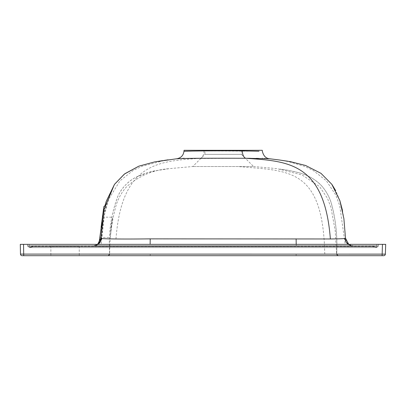 <?xml version="1.0" encoding="UTF-8"?>
<svg xmlns="http://www.w3.org/2000/svg" width="406" height="406" viewBox="0 0 406 406"><rect width="100%" height="100%" fill="white"/><g stroke="black" fill="none" stroke-linecap="round" stroke-linejoin="round"><path stroke-width="0.3" stroke-dasharray="2.03 1.52" d="M79.246 245.965L50.872 245.965L79.246 245.965L79.246 255.694L50.872 255.694L79.246 255.694M50.872 245.965L50.872 255.694M111.056 227.319C112.949 214.256 113.041 214.256 111.34 227.319C110.097 240.388 110.006 240.388 111.056 227.319C112.949 214.256 113.041 214.256 111.34 227.319C110.097 240.388 110.006 240.388 111.056 227.319M182.416 158.553L246.812 158.289M250.629 158.315L256.227 158.386M258.724 158.431L267.036 158.655M268.001 158.69L269.442 158.756M259.008 151.235L204.051 150.89L183.959 151.402M204.928 150.306L241.408 150.306L204.928 150.306L204.928 154.361L241.408 154.361L253.567 166.521L192.769 166.521L253.567 166.521L276.907 168.632L302.059 174.956L319.583 186.608L327.515 198.417L330.926 207.344L335.229 230.755L336.63 254.552M241.408 150.306L241.408 154.361L204.928 154.361L192.769 166.521L169.429 168.632L162.532 169.642C159.147 170.007 154.189 171.012 147.652 172.657L135.112 177.671C127.875 181.624 122.257 187.511 118.253 195.342C111.132 213.465 108.265 233.1 109.645 254.247C108.24 232.993 111.153 213.277 118.374 195.103C122.003 187.745 127.657 181.893 135.335 177.549C143.861 173.524 151.25 171.159 157.503 170.449L169.429 168.632C153.265 169.84 139.04 175.834 126.753 186.608C122.044 191.81 118.588 197.742 116.37 204.411C111.762 220.762 109.539 237.474 109.706 254.552M109.686 254.09L150.205 254.141L109.686 254.09A1.619 1.619 -90 0 1 108.062 255.694L338.274 255.694L108.062 255.694A1.619 1.619 90 0 0 109.686 254.09M296.131 254.141L150.205 254.141L336.65 254.09L296.131 254.141L296.131 255.694L296.131 254.141M345.024 238.393C345.252 238.18 345.252 238.18 345.024 238.393C345.252 238.18 345.252 238.18 345.024 238.393C345.252 238.18 345.252 238.18 345.024 238.393L345.009 238.403C344.877 238.967 321.988 239.205 296.131 238.865L115.969 238.972C106.778 238.885 101.896 238.692 101.327 238.403L100.85 238.139L101.515 238.398L103.033 222.93C105.347 210.186 106.748 203.304 107.245 202.284L106.986 202.411C105.824 203.797 104.286 210.557 102.378 222.701L101.119 238.236L101.515 238.398C100.805 243.037 98.11 245.559 93.436 245.965M376.869 244.346L29.1 244.346L378.483 244.346L378.356 245.818L378.483 244.346L376.869 244.346L376.743 245.818L29.227 245.818L29.1 244.346L27.486 244.346L27.613 245.818L27.486 244.346L29.1 244.346L29.227 245.818L376.743 245.818L376.869 244.346M20.473 254.1A1.619 1.619 0 0 0 22.091 255.694L383.736 255.694A1.619 1.619 0 0 0 385.36 254.131L20.473 254.1L20.3 244.346L385.7 244.346M184.05 150.306L262.281 150.306M184.268 158.107L176.859 158.756M101.327 238.403A8.105 8.105 -90 0 1 93.243 245.965L150.037 245.965L93.243 245.965A8.105 8.105 90 0 0 98.105 244.346M102.378 222.701L101.114 238.317L98.907 243.813L101.515 238.398M336.65 254.09L336.65 254.09A1.619 1.619 90 0 0 338.274 255.694A1.619 1.619 -90 0 1 336.65 254.09M382.117 255.694L382.457 244.346M27.72 246.269L29.653 247.589L27.72 246.269A1.619 0.558 -21.4 0 0 29.227 246.269L29.653 247.589L31.369 246.675L29.653 247.589L29.227 246.269A1.619 0.558 -21.4 0 1 27.72 246.269A1.619 1.619 0 0 1 27.613 245.818A1.619 1.619 0 0 0 27.72 246.269A1.619 1.619 0 0 1 27.613 245.818L29.227 245.818L27.613 245.818A1.619 1.619 0 0 0 27.72 246.269M376.743 246.269L376.316 247.589L373.256 246.675L376.316 247.589L376.743 246.269A1.619 0.558 21.4 0 0 378.25 246.269L376.316 247.589L378.25 246.269A1.619 0.558 21.4 0 1 376.743 246.269L29.227 246.269L376.743 246.269L376.743 245.818L378.356 245.818L376.743 245.818L376.743 246.269M32.713 246.675L29.653 247.589L32.713 246.675A1.619 0.792 -145.8 0 0 31.369 246.675A1.619 0.792 -145.8 0 1 32.713 246.675L373.256 246.675A1.619 0.792 145.8 0 1 374.596 246.675L376.316 247.589L374.596 246.675A1.619 0.792 145.8 0 0 373.256 246.675L32.713 246.675L32.713 245.965L373.256 245.965L32.713 245.965L32.713 246.675M296.197 244.346L296.299 245.965L150.037 245.965L353.093 245.965L296.299 245.965L296.131 238.865M345.009 238.403A8.105 8.105 90 0 0 353.093 245.965L353.093 245.965A8.105 8.105 -90 0 1 348.231 244.346M31.369 246.675A1.619 1.619 0 0 1 32.713 245.965A1.619 1.619 0 0 0 31.369 246.675A1.619 1.619 0 0 1 32.713 245.965M373.256 245.965A1.619 1.619 0 0 1 374.596 246.675A1.619 1.619 0 0 0 373.256 245.965L373.256 246.675L373.256 245.965A1.619 1.619 0 0 1 374.596 246.675M378.25 246.269A1.619 1.619 0 0 0 378.356 245.818A1.619 1.619 0 0 1 378.25 246.269A1.619 1.619 0 0 0 378.356 245.818M101.094 227.319L99.749 237.454L101.094 227.319M107.245 202.284A8.105 8.1 58 0 1 103.834 206.644L98.907 243.813M99.018 243.001L98.957 243.427M200.295 158.284A8.105 3.953 -90.3 0 0 204.051 150.89M324.764 254.136C323.034 166.922 288.407 171.149 237.946 166.521M115.969 238.972C121.886 162.319 158.553 161.284 200.325 158.284M23.71 255.694L23.543 244.346M150.139 244.346L150.205 238.865M29.227 246.269L29.227 245.818L29.227 246.269M150.205 255.694L150.205 254.141L150.205 255.694M103.033 222.93L101.703 222.716M106.986 202.411A8.105 8.1 55.7 0 1 103.834 206.644M100.845 238.215L102.332 219.468L104.971 205.705L106.458 203.629C106.778 202.137 103.357 212.546 102.378 222.706L101.931 222.727M102.439 217.185L112.65 217.185M342.436 210.237L343.877 218.529L345.491 238.2M278.856 159.903L288.625 161.649L304.607 166.369L313.204 170.459L326.383 180.822L335.823 195.129L339.695 205.543L345.12 243.62M339.837 200.518L335.721 190.688M331.956 184.502L321.121 173.443L305.774 165.541L287.737 161.223M282.003 160.38L281.191 160.258M280.693 160.177L279.541 160.005M269.63 158.761L262.068 158.107M167.16 159.949L166.607 160.03M165.262 160.238L164.663 160.329M163.948 160.436L162.547 160.629M101.216 243.62L104.479 214.419L108.849 199.047L119.953 180.822L133.132 170.459L141.73 166.369L165.247 160.243L168.099 159.812M100.85 238.139L100.85 238.144C100.241 242.915 97.541 245.523 92.746 245.965L97.613 244.346M336.691 254.247C337.574 236.125 335.716 218.905 331.123 202.589C328.896 195.844 325.49 190.003 320.902 185.07C315.046 179.168 307.641 175.027 298.684 172.657L288.849 170.449L279.744 169.058C279.825 169.312 284.753 169.14 299.034 172.753C307.433 174.869 314.802 179.056 321.136 185.314C325.546 190.13 328.84 195.799 331.027 202.315C335.701 218.702 337.589 236.018 336.691 254.247M29.653 247.589L376.316 247.589L29.653 247.589M348.724 244.346L353.59 245.965C348.795 245.523 346.095 242.915 345.486 238.139M344.811 238.403C345.531 243.037 348.226 245.559 352.9 245.965M376.316 247.589L376.93 247.498L376.316 247.589M338.315 255.694L336.691 254.044L338.315 255.694M336.62 254.12L338.239 255.694M109.645 254.044L108.021 255.694L109.645 254.044M108.097 255.694L109.716 254.12M99.749 237.454L110.346 237.454"/><path stroke-width="0.61" d="M101.094 227.319L102.439 217.185L101.094 227.319M246.812 158.289L250.629 158.315M256.227 158.386L258.724 158.431M267.036 158.655L268.001 158.69M269.442 158.756L246.011 158.284C224.554 158.203 193.875 158.167 182.461 158.553L200.295 158.284M279.541 160.005L269.63 158.761C265.95 158.436 263.535 155.985 262.377 151.402L262.281 150.306L184.05 150.306L183.959 151.402C182.68 151.073 217.839 150.641 242.291 150.89L259.008 151.235M101.119 238.236L101.312 238.393C101.459 238.967 124.348 239.205 150.205 238.865L330.367 238.972C339.558 238.885 344.44 238.692 345.009 238.403L345.024 238.393C345.252 238.18 345.252 238.18 345.024 238.393C345.252 238.18 345.252 238.18 345.024 238.393M385.7 244.346L385.36 254.131L385.7 244.346L20.3 244.346L20.473 254.1L385.36 254.131A1.619 1.619 0 0 1 383.736 255.694L22.091 255.694A1.619 1.619 0 0 1 20.473 254.1M98.105 244.346A8.105 8.105 90 0 0 101.327 238.403L101.515 238.398M176.859 158.756L178.858 158.67M178.955 158.67L182.416 158.553M382.457 244.346L382.117 255.694M101.931 222.727L99.018 243.001M101.703 222.716L103.834 206.644L104.971 205.705L106.26 201.254L114.528 184.299L124.348 174.098L138.933 166.13L154.691 161.898L162.547 160.629M246.041 158.284A8.105 3.953 90.3 0 1 242.291 150.89M330.367 238.972C324.45 162.319 287.783 161.284 246.011 158.284M23.543 244.346L23.71 255.694M150.205 238.865L150.139 244.346M296.131 238.865L296.197 244.346M345.009 238.403A8.105 8.105 -90 0 0 348.231 244.346M345.491 238.2L343.892 218.656L339.868 200.615L331.829 184.329L320.989 173.347L305.622 165.486L290.564 161.7L278.856 159.903M342.436 210.237L339.837 200.518M335.721 190.688L331.956 184.502M287.737 161.223L282.003 160.38M281.191 160.258L280.693 160.177M168.099 159.812L167.16 159.949M166.607 160.03L165.262 160.238M164.663 160.329L163.948 160.436M183.959 151.402C183.329 155.564 180.909 158.015 176.701 158.761L154.701 161.892L138.756 166.196L124.703 173.824L114.416 184.456L104.119 209.242L100.845 238.215M100.85 238.144L97.613 244.346M345.486 238.139L348.724 244.346"/></g></svg>
